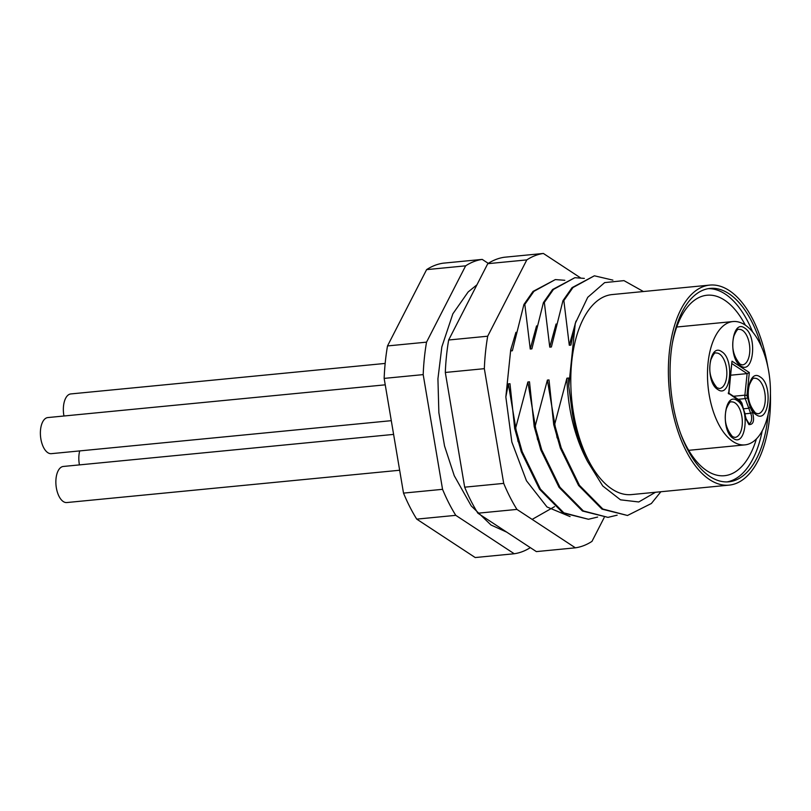 <?xml version="1.0" encoding="UTF-8"?>
<svg xmlns="http://www.w3.org/2000/svg" width="811" height="811" viewBox="0 0 811 811"><rect width="100%" height="100%" fill="white"/><g stroke="black" fill="none" stroke-linecap="round" stroke-linejoin="round"><path stroke-width="1.22" d="M717.786 389.503C704.749 382.072 708.875 342.11 721.699 351.67C734.736 359.101 730.61 399.063 717.786 389.503M740.757 365.862C727.72 358.442 731.836 318.48 744.66 328.039C757.707 335.47 753.581 375.432 740.757 365.862M756.227 414.756C743.19 407.325 747.316 367.363 760.14 376.933C773.177 384.353 769.051 424.315 756.227 414.756M733.266 438.386C720.219 430.955 724.345 390.993 737.169 400.563C750.205 407.984 746.09 447.946 733.266 438.386M79.701 450.906A18.136 9.093 84.5 0 0 78.991 454.93A18.136 9.093 84.5 0 0 79.437 464.896M393.599 434.402L63.319 466.457A18.136 9.093 84.5 0 0 55.858 481.927A18.136 9.093 84.5 0 0 63.309 501.563A18.136 9.093 84.5 0 0 66.816 502.546L399.651 470.248M385.235 384.83L47.849 417.564A18.136 9.093 84.5 0 0 40.55 429.678A18.136 9.093 84.5 0 0 51.346 453.663L391.287 420.676M484.339 368.67A148.078 74.237 -95.5 0 1 485.515 352.116A148.078 74.237 -95.5 0 1 487.695 336.21L448.665 340.002A148.078 74.237 84.5 0 0 446.486 355.897A148.078 74.237 84.5 0 0 445.31 372.462L464.673 487.178L503.702 483.386L484.339 368.67L445.31 372.462M555.342 279.582L533.03 291.413L523.916 304.47L524.818 304.378L533.932 291.331L555.342 279.582L564.801 280.292M770.44 393.811A100.483 50.373 -95.5 0 1 729.15 485.12A100.483 50.373 -95.5 0 1 709.676 479.666A100.483 50.373 -95.5 0 1 668.376 370.809A100.483 50.373 -95.5 0 1 709.737 285.097A100.483 50.373 -95.5 0 1 729.221 290.551A100.483 50.373 -95.5 0 1 767.814 366.765M729.15 485.12L631.556 494.588A100.483 50.373 -95.5 0 1 612.082 489.134A100.483 50.373 -95.5 0 1 570.782 380.288A100.483 50.373 -95.5 0 1 612.143 294.565L709.737 285.097M594.382 275.801L572.069 287.631L562.956 300.678L563.858 300.587L572.971 287.54L594.382 275.801L612.893 280.13M574.857 277.697L552.555 289.527L543.431 302.574L544.333 302.483L553.457 289.436L574.857 277.697L584.325 278.396M768.179 414.147A97.158 48.711 -95.5 0 1 728.825 481.805A97.158 48.711 -95.5 0 1 710 476.533A97.158 48.711 -95.5 0 1 670.068 371.286A97.158 48.711 -95.5 0 1 710.061 288.412A97.158 48.711 -95.5 0 1 728.896 293.673A97.158 48.711 -95.5 0 1 761.681 347.24M752.588 331.922A97.158 48.711 84.5 0 0 725.196 294.038A97.158 48.711 84.5 0 0 708.216 288.655M756.379 438.974A90.66 45.457 -95.5 0 1 724.507 475.702A90.66 45.457 -95.5 0 1 706.928 470.785A90.66 45.457 -95.5 0 1 680.855 434.159M672.147 344.391A90.66 45.457 -95.5 0 1 706.989 295.234A90.66 45.457 -95.5 0 1 724.568 300.151A90.66 45.457 -95.5 0 1 745.329 325.14M744.985 324.917A61.95 31.061 -95.5 0 1 770.45 392.027A61.95 31.061 -95.5 0 1 744.944 444.874A61.95 31.061 -95.5 0 1 732.941 441.508A61.95 31.061 -95.5 0 1 707.476 374.398A61.95 31.061 -95.5 0 1 732.982 321.551A61.95 31.061 -95.5 0 1 744.985 324.917M530.313 547.638A148.078 74.237 -95.5 0 1 514.235 553.751L475.205 557.542L416.732 519.131A148.078 74.237 -95.5 0 1 403.513 493.108L384.15 378.392A148.078 74.237 -95.5 0 1 387.506 345.932L426.606 269.627A148.078 74.237 -95.5 0 1 443.181 263.18L482.221 259.398L488.263 263.362M387.506 345.932L426.535 342.151L465.646 265.836L426.606 269.627M384.15 378.392L423.19 374.611A148.078 74.237 -95.5 0 1 426.535 342.151M403.513 493.108L442.553 489.327L423.19 374.611M416.732 519.131L455.772 515.34A148.078 74.237 -95.5 0 1 442.553 489.327M514.235 553.751L455.772 515.34M465.646 265.836A148.078 74.237 -95.5 0 1 482.221 259.398M385.164 363.429L70.81 393.933A18.136 9.093 84.5 0 0 63.957 416.002M554.572 506.642L532.148 519.405M448.665 340.002L487.766 263.687A148.078 74.237 -95.5 0 1 504.341 257.249L543.38 253.458L580.291 277.707M604.154 517.611L591.979 541.373A148.078 74.237 -95.5 0 1 575.394 547.82L536.365 551.602L477.892 513.201A148.078 74.237 -95.5 0 1 464.673 487.178M477.892 513.201L516.931 509.409A148.078 74.237 -95.5 0 1 503.702 483.386M575.394 547.82L516.931 509.409M487.766 263.687L526.805 259.905A148.078 74.237 -95.5 0 1 543.38 253.458M487.695 336.21L526.805 259.905M570.072 516.587L547.009 506.966L526.451 480.761L511.832 441.995L505.841 396.954L510.707 349.886L515.948 332.297M523.916 304.47L512.349 350.768L510.727 350.93L511.417 347.25M510.727 350.93L510.707 349.886M643.427 291.534L623.963 280.626L604.661 282.603L587.732 297.323L575.273 323.386L570.903 345.091L569.281 345.243L563.858 300.587M544.333 302.483L549.757 347.138L551.389 346.986L562.956 300.678M524.818 304.378L530.242 349.034L531.874 348.872L543.431 302.574M575.273 323.386L568.775 386.259L568.531 378.027L566.909 378.19L554.623 424.558L553.72 424.65L549.017 379.923L547.384 380.085L535.098 426.454L534.196 426.545L529.492 381.819L527.87 381.981L515.583 428.35L514.681 428.441L509.977 383.715L508.355 383.867L505.841 396.954M508.355 383.867L518.077 441.66M568.775 386.259L572.404 413.428C575.496 431.604 580.585 447.692 587.671 461.692L602.776 485.992L620.506 499.829L638.754 501.968L655.491 492.267M576.013 321.085L569.281 345.243M556.082 324.005L549.757 347.138M536.558 325.9L530.242 349.034M514.681 428.441L521.291 451.818L539.528 489.205L562.925 512.907L588.451 519.263L563.827 512.826L540.43 489.124L522.193 451.727L515.583 428.35M597.636 517.063L588.451 519.263M527.87 381.981L537.592 439.775M534.196 426.545L540.805 449.923L559.043 487.32L582.44 511.011L607.966 517.367L583.342 510.93L559.945 487.229L541.707 449.831L535.098 426.454M617.151 515.167L607.966 517.367M547.384 380.085L557.116 437.879M553.72 424.65L560.33 448.027L578.557 485.424L601.965 509.126L627.491 515.482L602.867 509.034L579.459 485.333L561.232 447.946L554.623 424.558M660.864 491.74L651.385 503.489L627.491 515.482M566.909 378.19C567.913 409.879 574.827 437.717 587.671 461.692M726.97 481.916A97.158 48.711 84.5 0 0 762.198 430.925M728.602 393.872L731.988 361.169L749.323 372.553L746.951 395.535L750.205 407.396L752.466 412.211C754.656 420.645 753.47 424.761 748.918 424.569L745.938 418.932L744.792 412.961L740.788 401.871L728.207 393.071M749.323 372.553L747.124 373.607L730.762 375.199M731.988 361.169L728.886 393.396M750.205 407.396L748.31 408.318L743.707 408.764M752.466 412.211A1.51 0.76 154.8 0 1 750.641 413.265A6.417 3.224 -95.5 0 1 751.523 419.885A6.417 3.224 -95.5 0 1 749.009 423.626L746.12 418.77L741.903 403.077L740.311 400.735L728.896 393.244M716.062 353.028A17.832 8.941 -95.5 0 1 719.519 354.001A17.832 8.941 -95.5 0 1 726.686 376.618A17.832 8.941 -95.5 0 1 719.509 388.52L717.076 387.79C710.264 379.741 708.216 370.363 710.923 359.668C713.274 354.316 714.988 352.106 716.062 353.028M739.034 329.398A17.832 8.941 -95.5 0 1 742.491 330.361A17.832 8.941 -95.5 0 1 749.82 349.683A17.832 8.941 -95.5 0 1 742.481 364.889L740.048 364.159C733.235 356.11 731.177 346.733 733.894 336.038C736.236 330.685 737.959 328.475 739.034 329.398M754.514 378.281A17.832 8.941 -95.5 0 1 757.971 379.254A17.832 8.941 -95.5 0 1 765.128 401.871A17.832 8.941 -95.5 0 1 757.95 413.772L755.528 413.042C748.705 404.993 746.657 395.616 749.364 384.921C751.716 379.568 753.429 377.358 754.514 378.281M731.542 401.911A17.832 8.941 -95.5 0 1 734.999 402.885A17.832 8.941 -95.5 0 1 742.329 422.196A17.832 8.941 -95.5 0 1 734.989 437.413L732.556 436.683C725.744 428.624 723.686 419.257 726.403 408.562C728.744 403.209 730.458 400.989 731.542 401.911M731.958 363.652L747.124 373.607L744.893 395.17L746.951 395.535M740.788 401.871A1.51 1.216 -56.7 0 0 740.311 400.735M747.184 397.836A1.51 0.507 162.4 0 1 745.238 398.617L750.641 413.265L745.167 413.803M738.142 399.306L745.238 398.617A4.531 2.271 -95.5 0 1 744.893 395.17L733.519 396.275M506.693 532.117L491 525.011L471.262 505.963L454.251 475.712L444.529 445.969L438.863 412.657L437.93 378.808L441.843 346.895L452.842 313.847L468.14 291.96L476.939 284.813M744.944 444.874L688.701 450.328M732.982 321.551L676.739 327.015"/></g></svg>
